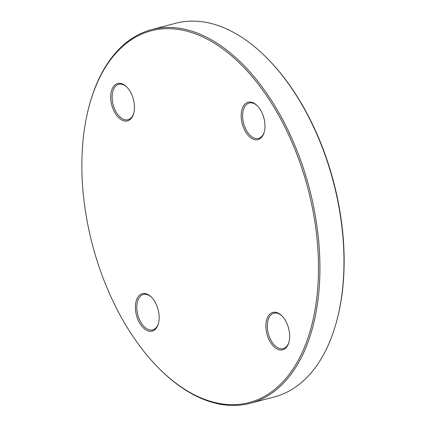 <?xml version="1.0" encoding="UTF-8"?>
<svg xmlns="http://www.w3.org/2000/svg" width="426" height="426" viewBox="0 0 426 426"><rect width="100%" height="100%" fill="white"/><g stroke="black" fill="none" stroke-linecap="round" stroke-linejoin="round"><path stroke-width="0.64" d="M250.307 403.273L274.349 396.925A193.228 111.947 -104.8 0 0 336.657 321.193A193.228 111.947 -104.8 0 0 267.262 58.373A193.228 111.947 -104.8 0 0 175.693 23.276L151.651 29.623A193.228 111.947 75.2 0 1 178.861 28.196A193.228 111.947 75.2 0 1 314.356 210.497A193.228 111.947 75.2 0 1 250.307 403.273A193.228 111.947 75.2 0 1 223.091 404.7A193.228 111.947 75.2 0 1 158.738 368.17L158.163 367.585A192.211 111.356 -104.8 0 0 318.041 283.562A192.211 111.356 -104.8 0 0 178.18 29.399A192.211 111.356 -104.8 0 0 89.13 106.149A192.211 111.356 -104.8 0 0 158.163 367.585M89.13 106.149L89.343 105.35A193.228 111.947 75.2 0 1 151.651 29.623M120.377 83.384A19.324 11.193 75.2 0 1 126.81 87.037A19.324 11.193 75.2 0 1 133.748 113.321A19.324 11.193 75.2 0 1 113.508 110.036A19.324 11.193 75.2 0 1 120.377 83.384M145.064 293.567A19.324 11.193 75.2 0 1 151.502 297.22A19.324 11.193 75.2 0 1 158.44 323.499A19.324 11.193 75.2 0 1 138.2 320.214A19.324 11.193 75.2 0 1 145.064 293.567M275.553 312.285A19.324 11.193 75.2 0 1 281.991 315.938A19.324 11.193 75.2 0 1 288.929 342.216A19.324 11.193 75.2 0 1 268.689 338.931A19.324 11.193 75.2 0 1 275.553 312.285M250.866 102.102A19.324 11.193 75.2 0 1 257.299 105.754A19.324 11.193 75.2 0 1 264.237 132.039A19.324 11.193 75.2 0 1 243.997 128.753A19.324 11.193 75.2 0 1 250.866 102.102M267.262 58.373L267.837 58.964A192.211 111.356 75.2 0 1 336.87 320.4L336.657 321.193M257.592 106.058A18.307 10.607 -104.8 0 0 251.782 102.879A18.307 10.607 -104.8 0 0 249.205 103.017A18.307 10.607 -104.8 0 0 243.624 123.423A18.307 10.607 -104.8 0 0 258.55 138.413A18.307 10.607 -104.8 0 0 264.344 131.629M282.284 316.241A18.307 10.607 -104.8 0 0 276.474 313.062A18.307 10.607 -104.8 0 0 273.897 313.195A18.307 10.607 -104.8 0 0 268.316 333.606A18.307 10.607 -104.8 0 0 283.242 348.596A18.307 10.607 -104.8 0 0 289.036 341.812M151.794 297.518A18.307 10.607 -104.8 0 0 145.985 294.345A18.307 10.607 -104.8 0 0 143.408 294.478A18.307 10.607 -104.8 0 0 137.827 314.889A18.307 10.607 -104.8 0 0 152.753 329.878A18.307 10.607 -104.8 0 0 158.547 323.094M127.102 87.341A18.307 10.607 -104.8 0 0 121.293 84.162A18.307 10.607 -104.8 0 0 118.716 84.3A18.307 10.607 -104.8 0 0 113.135 104.705A18.307 10.607 -104.8 0 0 128.061 119.695A18.307 10.607 -104.8 0 0 133.855 112.911"/></g></svg>
